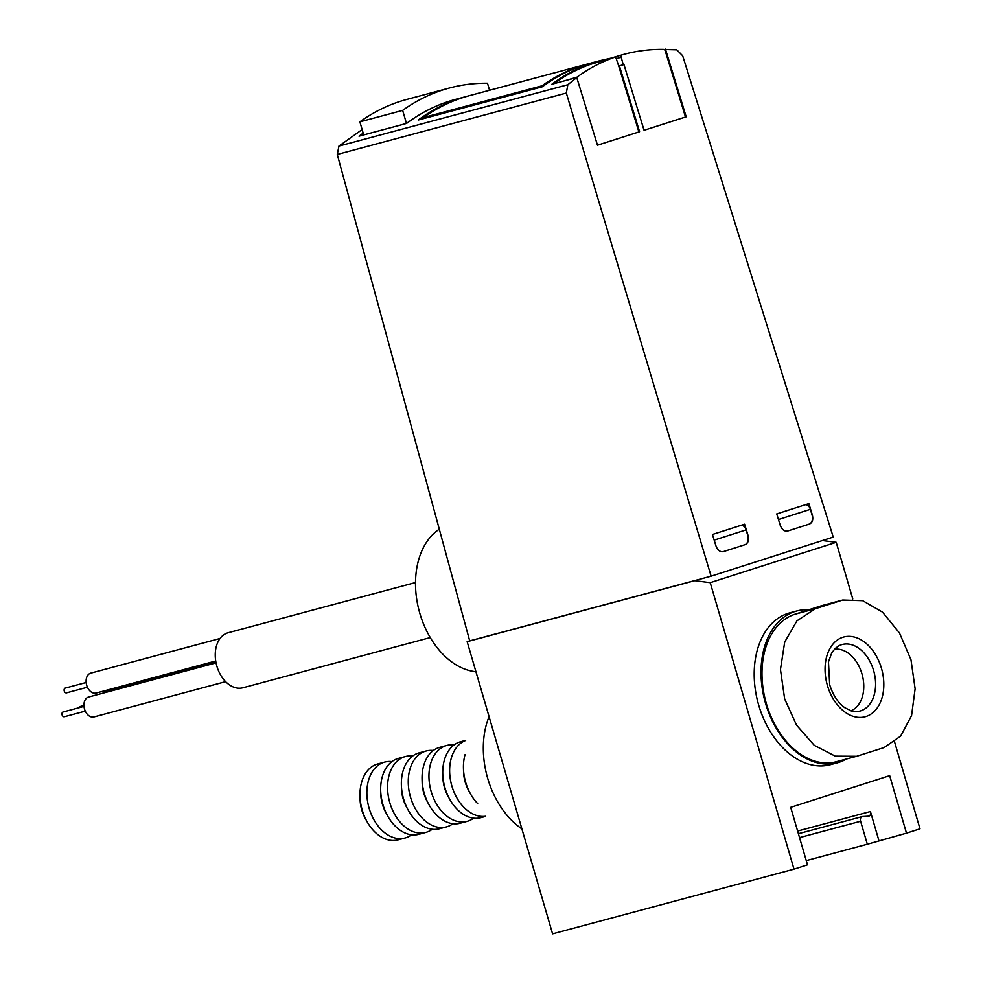<?xml version="1.0" encoding="UTF-8"?>
<svg xmlns="http://www.w3.org/2000/svg" width="983" height="983" viewBox="0 0 983 983"><rect width="100%" height="100%" fill="white"/><g stroke="black" fill="none" stroke-linecap="round" stroke-linejoin="round"><path stroke-width="1.47" d="M597.48 145.189L639.577 131.722L597.48 145.201L576.763 77.546L567.818 84.735L566.319 93.053L711.114 576.185L833.24 537.087L682.681 55.798L676.808 49.838L664.139 49.506M711.114 576.185L469.702 640.879L337.267 154.442L338.951 146.062L362.137 129.559M639.577 131.722L619.45 65.984L623.947 64.546L644.074 130.284L686.183 116.805L665.466 49.15M787.629 531.053L809.488 524.062C812.462 522.612 813.42 519.552 812.327 514.895L808.874 503.628L776.742 513.912L780.195 525.192C781.841 529.542 784.262 531.508 787.469 531.103L809.107 524.16A7.864 5.394 -105 0 0 812.044 514.981L810.397 509.317L778.462 519.54M723.353 551.635L745.212 544.643C748.186 543.194 749.132 540.134 748.051 535.477L744.598 524.209L712.466 534.494L715.919 545.774C717.565 550.124 719.986 552.09 723.181 551.684L744.831 544.742A7.864 5.394 -105 0 0 747.768 535.551L746.109 529.898L714.186 540.122M359.876 121.855L402.649 110.391A294.691 202.351 -105 0 1 449.452 88.003L406.679 99.467A294.691 202.351 75 0 0 359.876 121.855L363.698 134.917M449.452 88.003A294.691 202.351 -105 0 1 487.494 83.236L489.546 90.264M402.649 110.391L406.471 123.465M363.182 133.16A294.691 202.351 75 0 0 359.028 136.17L406.618 123.416A294.691 202.351 -105 0 1 455.731 99.332L466.765 96.371A294.691 202.351 75 0 0 418.23 120.037L542.383 86.762A294.691 202.351 -105 0 1 590.93 63.096L600.367 60.565C583.005 65.259 566.847 73.135 551.93 84.206L576.763 77.546M610.713 58.218L600.367 60.565M468.154 96.002A294.691 202.351 75 0 0 466.765 96.371M590.525 64.35A1.966 1.352 73.6 0 0 590.476 64.362A1.966 1.352 73.6 0 0 590.427 64.374A294.691 202.449 73.6 0 0 553.675 83.739M621.895 54.925L597.934 61.966A1.966 1.352 73.6 0 0 597.431 62.31M686.183 116.805L685.495 117.002L665.258 50.919A1.966 1.352 73.6 0 0 663.697 49.408A294.691 202.449 73.6 0 0 621.907 54.925L621.907 54.925A1.966 1.352 73.6 0 0 621.17 57.223L623.259 64.743L623.947 64.546M638.901 131.931L618.762 66.18L619.45 65.984M618.528 66.131L623.455 64.681M618.762 66.18L616.28 58.783A1.966 1.352 73.6 0 0 614.449 57.309A1.966 1.352 73.6 0 0 614.4 57.333A294.691 202.449 73.6 0 0 576.996 77.165A1.966 1.352 73.6 0 0 576.64 77.583M685.495 117.002L644.074 130.272M589.554 63.477A294.691 202.351 -105 0 0 588.166 63.834A294.691 202.351 -105 0 0 541.952 85.816L542.235 86.799M541.952 85.816L423.304 117.604L423.599 118.599M588.166 63.834L469.53 95.634A294.691 202.351 75 0 0 423.304 117.604M439.303 529.235A75.642 51.939 75 0 0 418.905 609.964A75.642 51.939 75 0 0 475.932 671.721M415.502 582.538L228.154 632.745A28.482 19.562 75 0 0 216.629 665.319A28.482 19.562 75 0 0 242.899 687.781L430.259 637.574M215.719 661.006L96.113 693.052A10.309 7.078 -105 0 1 86.639 685.09A10.309 7.078 -105 0 1 90.547 673.195A10.309 7.078 -105 0 1 90.768 673.134L220.032 638.483M225.623 681.649L93.963 716.939A10.309 7.078 -105 0 1 84.489 708.964A10.309 7.078 -105 0 1 88.396 697.082A10.309 7.078 -105 0 1 88.617 697.008L216.051 662.861M102.834 693.199A10.309 7.078 -105 0 1 105.095 691.725A10.309 7.078 -105 0 1 105.316 691.663L215.891 662.038M87.426 687.24L66.488 692.855A2.458 1.683 -105 0 1 64.227 690.963A2.458 1.683 -105 0 1 65.161 688.125A2.458 1.683 -105 0 1 65.21 688.112L86.16 682.497M78.751 707.785A2.458 1.683 -105 0 1 79.709 706.666A2.458 1.683 -105 0 1 79.77 706.642L83.96 705.524M85.288 711.127L64.337 716.742A2.458 1.683 -105 0 1 62.076 714.838A2.458 1.683 -105 0 1 63.01 712.011A2.458 1.683 -105 0 1 63.059 711.999L84.01 706.384M850.86 710.807A31.923 21.921 75 0 0 861.931 673.785A31.923 21.921 75 0 0 834.383 649.296M521.899 828.878A76.613 52.615 -105 0 1 489.067 716.632M856.66 756.283L836.361 761.727A76.613 52.615 -105 0 1 766.052 702.55A76.613 52.615 -105 0 1 795.038 614.203L820.744 605.97A76.613 52.615 -105 0 1 822.415 605.479L842.701 600.035L815.399 608.735L796.955 620.801L784.704 642.046L780.453 669.497L784.643 698.876L796.562 725.184L814.256 745.335L835.255 756.148L856.66 756.283L884.11 747.547L900.661 736.12L911.56 715.599L915.124 688.788L910.983 659.79L899.47 632.966L882.537 612.151L862.656 600.687L842.701 600.035M846.474 759.011A78.579 53.967 -105 0 1 837.307 762.833L830.488 764.663A78.579 53.967 -105 0 1 758.716 705.216A78.579 53.967 -105 0 1 789.804 612.851L796.623 611.021A78.579 53.967 -105 0 1 808.714 609.816M894.579 741.944L919.99 828.816L906.486 833.142L889.676 775.648L790.688 807.338L807.498 864.831L794.006 869.156L552.593 933.85L467.146 641.666L694.772 580.67L710.23 582.661L794.006 869.156M822.427 540.552L836.214 542.321L852.777 598.966M836.214 542.321L710.23 582.661M906.486 833.142L867.325 844.237L860.604 821.235A3.932 2.703 75 0 1 862.152 816.615A3.932 2.703 75 0 1 862.533 816.554L868.493 816.209A3.932 2.703 75 0 0 868.861 816.148A3.932 2.703 75 0 0 870.422 811.54L878.9 840.539M806.269 860.604L867.325 844.237M469.69 640.855L467.146 641.666M805.618 504.672A5.898 4.288 72.2 0 1 810.397 509.317M741.342 525.254A5.898 4.288 72.2 0 1 746.109 529.898M696.701 580.044L694.772 580.67M837.307 762.833A78.579 53.967 -105 0 1 765.548 703.386A78.579 53.967 -105 0 1 796.623 611.021M391.934 761.604A39.295 26.983 75 0 0 384.672 762.095L377.767 763.951A39.295 26.983 75 0 0 359.987 796.033L360.073 799.351A29.465 20.238 75 0 0 361.756 809.918A29.465 20.238 75 0 0 365.086 818.04L366.659 820.952A39.295 26.983 75 0 0 398.115 839.851L405.008 838.008A39.295 26.983 75 0 0 411.545 834.8M359.987 796.033A39.295 26.983 75 0 0 362.236 810.127A39.295 26.983 75 0 0 366.659 820.952M384.672 762.095A39.295 26.983 75 0 0 369.129 808.284A39.295 26.983 75 0 0 405.008 838.008M412.627 756.062A39.295 26.983 75 0 0 405.365 756.554L398.459 758.397A39.295 26.983 75 0 0 380.679 790.492L380.765 793.797A29.465 20.238 75 0 0 382.448 804.377A29.465 20.238 75 0 0 385.778 812.499L387.363 815.411A39.295 26.983 75 0 0 418.807 834.309L425.7 832.454A39.295 26.983 75 0 0 432.237 829.259M380.679 790.492A39.295 26.983 75 0 0 382.928 804.585A39.295 26.983 75 0 0 387.363 815.411M405.365 756.554A39.295 26.983 75 0 0 389.821 802.742A39.295 26.983 75 0 0 425.7 832.454M433.319 750.508A39.295 26.983 75 0 0 426.057 751.012L419.151 752.855A39.295 26.983 75 0 0 401.371 784.938L401.457 788.255A29.465 20.238 75 0 0 403.141 798.835A29.465 20.238 75 0 0 406.471 806.945L408.056 809.869A39.295 26.983 75 0 0 439.499 828.755L446.393 826.912A39.295 26.983 75 0 0 452.93 823.705M401.371 784.938A39.295 26.983 75 0 0 403.62 799.044A39.295 26.983 75 0 0 408.056 809.869M426.057 751.012A39.295 26.983 75 0 0 410.513 797.188A39.295 26.983 75 0 0 446.393 826.912M454.011 744.967A39.295 26.983 75 0 0 446.749 745.458L439.843 747.313A39.295 26.983 75 0 0 422.063 779.396L422.162 782.714A29.465 20.238 75 0 0 423.833 793.281A29.465 20.238 75 0 0 427.163 801.403L428.748 804.315A39.295 26.983 75 0 0 460.191 823.213L467.085 821.37A39.295 26.983 75 0 0 473.622 818.163M422.063 779.396A39.295 26.983 75 0 0 424.312 793.49A39.295 26.983 75 0 0 428.748 804.315M446.749 745.458A39.295 26.983 75 0 0 431.205 791.647A39.295 26.983 75 0 0 467.085 821.37M465.647 740.396L460.548 741.76A39.295 26.983 75 0 0 442.755 773.854L442.854 777.172A29.465 20.238 75 0 0 444.537 787.739A29.465 20.238 75 0 0 447.855 795.861L449.44 798.774A39.295 26.983 75 0 0 480.884 817.672L485.577 816.406M442.755 773.854A39.295 26.983 75 0 0 445.004 787.948A39.295 26.983 75 0 0 449.44 798.774M465.635 740.494A39.295 26.983 75 0 0 451.897 786.105A39.295 26.983 75 0 0 485.491 816.283M465.02 754.711A39.295 26.983 75 0 0 463.448 768.313L463.546 771.618A29.465 20.238 75 0 0 465.229 782.198A29.465 20.238 75 0 0 468.547 790.307L470.132 793.232A39.295 26.983 75 0 0 477.664 803.59M463.448 768.313A39.295 26.983 75 0 0 465.696 782.407A39.295 26.983 75 0 0 470.132 793.232M567.818 84.735L338.951 146.062M566.319 93.053L337.267 154.442M616.243 58.673L621.17 57.223M564.598 80.803L576.996 77.165M590.427 64.374L614.4 57.333M838.487 646.003A34.442 23.653 -105 0 1 873.617 670.566A34.442 23.653 -105 0 1 856.07 711.606L851.77 711.078L844.95 707.797C838.118 702.968 833.031 695.288 829.677 684.758L828.46 661.878L831.716 653.019L835.034 648.608L838.487 646.003M797.618 831.04L870.422 811.54M799.535 837.602L860.604 821.235M820.744 605.97L841.116 600.502M795.038 614.203L815.399 608.735M827.428 685.532A41.274 28.335 -105 0 1 857.913 638.262A41.274 28.335 -105 0 1 877.966 706.863A41.274 28.335 -105 0 1 827.428 685.532M597.934 61.966L621.907 54.925M590.476 64.362L614.449 57.309M798.405 833.707L862.152 816.615"/></g></svg>
